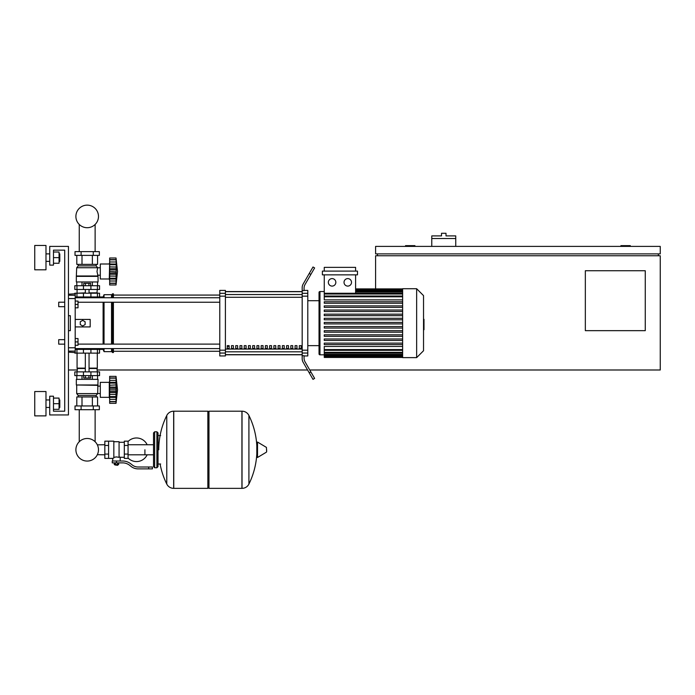 <?xml version="1.0" encoding="UTF-8"?>
<svg xmlns="http://www.w3.org/2000/svg" width="695" height="695" viewBox="0 0 695 695"><rect width="100%" height="100%" fill="white"/><g stroke="black" fill="none" stroke-linecap="round" stroke-linejoin="round"><path stroke-width="1.04" d="M455.746 238.524L431.777 238.524L431.777 235.9L441.516 235.9L441.516 233.285L446.008 233.285L446.008 235.9L455.746 235.9L455.746 246.395M431.777 246.395L431.777 238.524M630.287 246.395L630.287 245.639L620.922 245.639L620.922 246.395M414.915 246.395L414.915 245.639L405.559 245.639L405.559 246.395M375.595 288.903L375.595 255.76L660.25 255.76L660.25 369.992L309.744 369.992M307.59 369.992L97.3 369.992M77.076 369.992L68.457 369.992M645.264 330.664L585.338 330.664L585.338 270.737L645.264 270.737L645.264 330.664M660.25 246.395L375.595 246.395L375.595 253.884L660.25 253.884L660.25 246.395M377.463 253.884L377.463 255.76M658.374 253.884L658.374 255.76M58.719 341.905L58.719 339.655L64.713 339.655L64.713 306.695L58.719 306.695L58.719 302.203L64.713 302.203L64.713 250.139L53.48 250.139L53.48 265.116L49.736 265.116L49.736 246.395L68.457 246.395L68.457 414.941L49.736 414.941L49.736 396.211L53.48 396.211L53.48 411.197L64.713 411.197L64.713 344.147L58.719 344.147L58.719 341.905M58.719 339.655L58.719 344.147M75.199 338.535L78.014 338.535L78.014 341.905L75.199 341.905M78.014 341.905L78.014 345.276L75.199 345.276M58.719 302.203L58.719 306.695M75.199 301.074L78.014 301.074L78.014 304.445L75.199 304.445M78.014 304.445L78.014 307.815L75.199 307.815M104.841 454.808L97.352 454.695A11.294 11.294 0 0 1 75.894 449.769A11.294 11.294 0 0 1 87.188 438.484A11.294 11.294 0 0 1 98.481 449.769A11.294 11.294 0 0 1 87.188 461.063A11.294 11.294 0 0 1 75.894 449.769A11.294 11.294 0 0 0 97.352 454.695A11.294 11.294 0 0 1 75.894 449.769A11.294 11.294 0 0 1 79.247 441.742A11.294 11.294 0 0 0 75.894 449.769A11.294 11.294 0 0 1 79.247 441.742L79.247 409.694M144.916 449.769L144.916 454.808L144.916 449.769M95.128 409.694L95.128 441.742A11.294 11.294 0 0 1 97.352 444.852A11.294 11.294 0 0 0 95.128 441.742A11.294 11.294 0 0 1 97.352 444.852L104.841 444.739M128.062 458.031A11.798 11.798 0 0 0 147.158 454.808M147.158 444.739A11.798 11.798 0 0 0 128.062 441.516M108.585 441.16L113.832 441.16L113.832 457.962L112.703 458.387L104.841 458.387L104.841 441.16L108.585 441.16L108.585 458.387M124.318 457.267L120.2 457.267L120.2 461.011M124.318 445.469L124.318 458.387L128.062 458.387L128.062 441.16L124.318 441.16L124.318 445.469L128.062 445.469M124.318 442.281L119.071 442.281M119.071 456.771L120.2 457.267M113.832 457.371L116.456 456.902L119.071 457.371L119.071 441.716L113.832 441.716M117.95 464.946L114.953 464.946L117.577 465.32L117.95 464.564M117.533 462.879L117.533 464.564L118.619 464.564L118.619 462.879M114.293 462.879L114.293 464.564L117.533 464.564M115.37 462.879L115.37 464.564M148.661 468.873L152.413 468.873L152.413 467.005L148.661 467.005L148.661 468.873L138.053 468.873A11.233 11.233 0 0 1 131.034 466.415L129.696 465.346A11.233 11.233 0 0 0 122.676 462.879L112.242 462.879L112.242 461.011L116.456 461.011L116.456 462.879M116.456 461.011L122.676 461.011A13.109 13.109 0 0 1 130.868 463.886L132.198 464.946A9.365 9.365 0 0 0 138.053 467.005L148.661 467.005M124.318 454.078L128.062 454.078M108.585 445.469L104.841 445.469M108.585 454.078L104.841 454.078M241.93 488.35L241.93 411.197L242.025 488.35A7.68 7.68 0 0 0 248.914 484.068L248.914 415.48A7.68 7.68 0 0 0 242.025 411.197L208.969 411.197L208.969 488.35L241.93 488.35M256.82 449.769L256.82 442.454L257.524 442.055L257.524 457.492L256.82 457.093L256.82 449.769M266.645 449.769L266.645 451.759L266.645 449.769M166.774 415.48A7.68 7.68 0 0 1 173.663 411.197L207.84 411.197L207.84 488.35L173.759 488.35L173.759 411.197L173.663 488.35A7.68 7.68 0 0 1 166.774 484.068L166.774 415.48A77.536 77.536 0 0 0 158.773 449.769M156.905 431.795L154.655 431.795L154.655 467.752L156.905 467.752L156.905 431.795L158.026 432.916L158.026 435.539L160.649 435.539M160.649 464.008L158.026 464.008L158.026 466.632L158.026 432.916M75.199 349.394L99.55 349.394L99.55 353.138L74.825 353.138M90.915 353.138L90.932 348.647L83.443 348.647L83.461 353.138M88.917 375.613L88.917 378.011L90.645 378.011L90.645 375.613M88.917 378.011L85.459 378.011L85.459 375.613M85.459 378.011L83.73 378.011L83.73 375.613M109.662 398.834L109.289 397.34L100.297 397.34L100.297 382.354L109.289 382.354L109.289 397.34M109.662 380.86L109.289 382.354M109.662 397.14L109.662 389.843L116.03 389.843L116.03 403.326L117.525 389.843L116.03 376.36L116.056 389.252M109.662 396.584L116.03 396.584L116.439 397.392L109.662 397.392L116.161 397.279M116.03 403.326L109.662 403.326L109.662 401.519L116.03 401.519L116.439 400.155L116.256 400.919M116.256 401.727L109.662 401.727L116.256 401.727M109.662 392.606L116.439 392.606L116.334 391.58M109.662 401.519L109.662 397.392M109.662 389.843L109.662 387.08L116.439 387.115M109.662 387.08L109.662 383.101L116.03 383.101L116.439 382.293L109.662 382.293L109.662 376.36L116.03 376.36L109.662 376.36M109.662 383.101L109.662 382.293M116.421 379.531L116.03 378.167L109.662 378.167M116.256 378.775L116.439 379.531M109.662 385.256L116.187 384.891M116.256 385.256L116.195 388.383M98.047 384.978L76.328 384.978L76.328 379.357L98.047 379.357L97.674 393.587L96.179 395.464L96.179 396.958M76.328 384.978L97.674 385.351M76.702 385.351L76.702 393.587L97.674 393.587M76.702 393.587L78.196 395.464L96.179 395.464M78.196 395.464L78.196 396.958M100.297 386.133L97.674 386.133M100.297 393.552L97.674 393.552M75.017 405.95L99.359 405.95L99.359 409.694L75.017 409.694L75.017 405.95M81.098 405.95L81.098 409.694M93.278 405.95L93.278 409.694M97.569 379.357L97.569 375.613M92.374 379.357L92.374 375.613M82.001 379.357L82.001 375.613M76.806 379.357L76.806 375.613M76.806 405.95L76.806 396.958L97.569 396.958L97.569 405.95M82.001 396.958L82.001 405.95M92.374 396.958L92.374 405.95M77.076 353.138L77.076 368.124L85.311 368.124M97.3 353.138L97.3 368.124L89.056 368.124M77.449 368.124L77.076 371.868M96.926 368.124L97.3 371.868M76.945 371.868L74.825 371.868L74.825 375.613L99.55 375.613L99.55 371.868L76.945 371.868L76.945 375.613M77.076 368.498L85.311 368.498M89.056 368.498L97.3 368.498M116.3 388.201L116.204 394.699M116.256 388.279L109.662 388.279L116.256 388.279M77.449 293.212L85.311 292.838M96.926 293.212L97.3 289.467M89.056 292.838L97.3 292.838M77.076 292.838L77.076 289.467M99.55 289.467L74.825 289.467L74.825 285.723L99.55 285.723L99.55 289.467M75.199 296.956L83.461 296.956L83.443 297.703L90.932 297.703L90.932 296.956L103.103 296.956L104.042 294.706L111.53 294.706L113.407 293.777L113.407 297.755M83.73 285.723L83.73 283.325L90.645 283.325L90.645 285.723M88.917 283.325L88.917 285.723M85.459 283.325L85.459 285.723M109.289 278.982L109.662 262.502L109.289 263.996L100.297 263.996L100.297 278.982L109.289 278.982L109.662 280.476M117.525 271.484L116.03 284.967L109.662 284.967L109.662 279.034L116.439 279.034L116.03 278.226L109.662 278.226L109.662 264.743L116.03 264.743L116.256 264.187L116.03 284.967L117.525 271.484L116.03 258.001L116.256 264.187L109.662 263.935L109.662 258.001L116.03 258.001L109.662 258.001M109.662 266.897L116.282 267.036M116.256 260.416L116.03 259.808L109.662 259.808M109.662 271.484L116.039 271.806M109.662 264.743L109.662 263.935M116.421 281.796L116.256 282.561L116.439 281.796M109.662 283.16L116.03 283.16L116.256 282.561M109.662 268.722L116.439 268.722L116.256 269.921L109.662 269.921M116.256 283.369L109.662 283.369L116.256 283.369M109.662 278.782L109.662 278.226M109.662 279.034L116.161 278.921M109.662 274.247L116.439 274.264M98.047 276.358L76.328 276.358L76.328 281.97L98.047 281.97L98.047 276.358L96.996 271.484L97.674 267.74L96.179 265.872L96.179 264.369M76.328 276.358L76.702 267.74L78.196 265.872L78.196 264.369M100.297 275.203L97.674 275.203M100.297 267.775L97.674 267.775M93.278 251.633L99.359 251.633L99.359 255.378L75.017 255.378L75.017 251.633L93.278 251.633L93.278 255.378M81.098 255.378L81.098 251.633M92.374 281.97L92.374 285.723M82.001 281.97L82.001 285.723M97.569 281.97L97.569 285.723M76.806 281.97L76.806 285.723M97.569 255.378L97.569 264.369L76.806 264.369L76.806 255.378M82.001 264.369L82.001 255.378M92.374 264.369L92.374 255.378M96.179 265.872L78.196 265.872M97.674 267.74L76.702 267.74M97.674 275.985L76.702 275.985M116.256 266.897L116.421 268.339M109.662 276.071L116.239 276.123M116.03 271.484L116.256 273.057L109.662 273.048M99.55 296.956L99.55 293.212L74.825 293.212L74.825 293.777M83.461 293.212L83.461 296.956L90.915 296.956L90.915 293.212M98.481 216.432A11.294 11.294 0 0 0 87.188 205.138A11.294 11.294 0 0 0 75.894 216.432A11.294 11.294 0 0 0 87.188 227.717A11.294 11.294 0 0 0 98.481 216.432M423.533 319.292L423.985 319.292L423.985 327.058L423.533 327.058M423.985 326.12L423.533 326.12M423.985 327.058L423.985 329.751L423.533 329.751M423.985 329.751L423.533 329.908M402.631 323.175L402.631 288.72L416.644 288.72L416.644 357.63L402.631 357.63L402.631 323.175M416.644 357.63L423.533 350.74L423.533 295.61L416.644 288.72M319.031 292.465A0.938 0.938 0 0 1 319.969 291.526L319.969 354.824A0.938 0.938 0 0 1 319.031 353.885L319.031 292.465L319.031 300.7L307.798 300.7M402.631 299.875L324.261 299.875L324.261 274.855M332.097 278.599A3.744 3.744 0 0 1 335.841 282.352A3.744 3.744 0 0 1 332.097 286.097A3.744 3.744 0 0 1 328.353 282.352A3.744 3.744 0 0 1 332.097 278.599M347.769 278.599A3.744 3.744 0 0 1 351.514 282.352A3.744 3.744 0 0 1 347.769 286.097A3.744 3.744 0 0 1 344.025 282.352A3.744 3.744 0 0 1 347.769 278.599M357.482 274.855L322.384 274.855L322.384 271.111L357.482 271.111L357.482 274.855M355.605 274.855L355.605 293.264M324.261 271.111L324.261 267.366L355.605 267.366L355.605 271.111M402.631 349.559L324.261 349.559L324.261 346.475L402.631 346.475M402.631 323.922L324.261 323.922L324.261 322.428L402.631 322.428M402.631 344.598L324.261 344.598L324.261 343.104L402.631 343.104M402.631 340.463L324.261 340.463L324.261 338.969L402.631 338.969M402.631 336.328L324.261 336.328L324.261 334.834L402.631 334.834M402.631 332.193L324.261 332.193L324.261 330.698L402.631 330.698M402.631 328.057L324.261 328.057L324.261 326.563L402.631 326.563M402.631 318.293L324.261 318.293L324.261 319.787L402.631 319.787M402.631 314.157L324.261 314.157L324.261 315.652L402.631 315.652M402.631 310.022L324.261 310.022L324.261 311.516L402.631 311.516M402.631 305.887L324.261 305.887L324.261 307.381L402.631 307.381M402.631 301.752L324.261 301.752L324.261 303.246L402.631 303.246M324.261 349.559L324.261 357.447L402.631 357.447M307.798 345.65L319.031 345.65L319.031 353.885M299.319 345.65L301.196 345.65L301.196 348.456L299.319 348.456L299.319 345.65M295.08 345.65L296.956 345.65L296.956 348.456L295.08 348.456L295.08 345.65M290.84 345.65L292.717 345.65L292.717 348.456L290.84 348.456L290.84 345.65M286.609 345.65L288.477 345.65L288.477 348.456L286.609 348.456L286.609 345.65M282.37 345.65L284.238 345.65L284.238 348.456L282.37 348.456L282.37 345.65M278.13 345.65L279.998 345.65L279.998 348.456L278.13 348.456L278.13 345.65M273.891 345.65L275.767 345.65L275.767 348.456L273.891 348.456L273.891 345.65M269.651 345.65L271.528 345.65L271.528 348.456L269.651 348.456L269.651 345.65M265.412 345.65L267.288 345.65L267.288 348.456L265.412 348.456L265.412 345.65M261.172 345.65L263.049 345.65L263.049 348.456L261.172 348.456L261.172 345.65M256.942 345.65L258.809 345.65L258.809 348.456L256.942 348.456L256.942 345.65M252.702 345.65L254.57 345.65L254.57 348.456L252.702 348.456L252.702 345.65M248.463 345.65L250.33 345.65L250.33 348.456L248.463 348.456L248.463 345.65M244.223 345.65L246.099 345.65L246.099 348.456L244.223 348.456L244.223 345.65M239.984 345.65L241.86 345.65L241.86 348.456L239.984 348.456L239.984 345.65M235.744 345.65L237.62 345.65L237.62 348.456L235.744 348.456L235.744 345.65M231.505 345.65L233.381 345.65L233.381 348.456L231.505 348.456L231.505 345.65M227.265 345.65L229.142 345.65L229.142 348.456L227.265 348.456L227.265 345.65M302.177 291.692L225.397 291.692M225.397 354.659L302.177 354.659M302.177 293.299L302.177 296.166L307.798 296.166L307.798 293.299L302.177 293.299L302.177 290.623L304.054 290.623L304.054 288.225A7.489 7.489 0 0 1 305.053 284.481A7.489 7.489 0 0 0 304.054 288.225M307.798 296.166L307.798 350.184L302.177 350.184L302.177 296.166M302.177 350.184L302.177 353.051L307.798 353.051L307.798 350.184M307.798 353.051L307.798 355.944L304.054 355.944M303.185 362.364A7.489 7.489 0 0 1 302.177 358.62L302.177 355.727L302.177 358.62A7.489 7.489 0 0 0 303.185 362.364L309.249 372.868L310.865 371.938L305.053 361.869A7.489 7.489 0 0 1 304.054 358.125L304.054 355.727L302.177 355.727L302.177 353.051M304.054 290.406L307.798 290.406L307.798 293.299M219.776 293.299L219.776 290.406L225.397 290.406L225.397 293.299L219.776 293.299L219.776 296.166L225.397 296.166L225.397 293.299M225.397 296.166L225.397 350.184L219.776 350.184L219.776 353.051L225.397 353.051L225.397 350.184M225.397 353.051L225.397 355.944L219.776 355.944L219.776 353.051M219.776 350.184L219.776 296.166M225.397 291.561L302.177 291.561M225.397 354.789L302.177 354.789M310.865 371.938L314.618 378.419L312.993 379.357L309.249 372.868M310.865 274.412L314.618 267.931L312.993 266.993L309.249 273.483L310.865 274.412L305.053 284.481M302.177 287.73L302.177 290.623L302.177 287.73A7.489 7.489 0 0 1 303.185 283.986L309.249 273.483M305.053 361.869A7.489 7.489 0 0 1 304.054 358.125M78.014 302.247L219.776 302.247M75.199 297.755L219.776 297.755M229.142 348.456L229.142 345.65M227.265 346.353L229.142 346.353M99.55 349.394L103.103 349.394L104.042 351.644L111.53 351.644L113.407 352.573L113.407 348.595M98.421 296.956L97.63 297.755M97.63 348.595L98.421 349.394M103.103 349.394L103.103 348.595M103.103 344.103L103.103 302.247M103.103 297.755L103.103 296.956M82.696 325.99L80.255 324.582L80.255 321.768L82.696 320.36L85.129 321.768L85.129 324.582L82.696 325.99M75.199 319.431L90.185 319.431L90.185 326.919L75.199 326.919M113.407 344.103L113.407 302.247M112.468 352.573L112.468 348.595M112.468 344.103L112.468 302.247M112.468 297.755L112.468 293.777M111.53 351.644L111.53 348.595M111.53 344.103L111.53 302.247M111.53 297.755L111.53 294.706M104.042 351.644L104.042 348.595M104.042 344.103L104.042 302.247M104.042 297.755L104.042 294.706M68.457 298.563L75.199 298.563L75.199 293.777L68.457 294.185M68.457 352.165L75.199 352.573L75.199 347.787L68.457 347.787M68.457 315.686L70.334 315.686L70.334 330.664L68.457 330.664M75.199 298.563L75.199 347.787M70.334 315.686L70.334 330.664M59.805 261.372L59.805 253.884L59.805 261.372L59.058 261.372M45.983 257.628L45.983 269.799L34.75 269.799L34.75 245.457L45.983 245.457L45.983 257.628M59.805 407.452L59.805 399.955L59.805 407.452L59.058 407.452M45.983 403.699L45.983 415.879L34.75 415.879L34.75 391.528L45.983 391.528L45.983 403.699M53.48 409.32L59.058 409.32L59.058 398.087L53.48 398.087M53.48 403.699L59.058 403.699M53.48 263.249L59.058 263.249L59.058 252.007L53.48 252.007M53.48 257.628L59.058 257.628M64.713 344.147L64.713 411.197L53.48 411.197L64.713 411.197L64.713 250.139L53.48 250.139L64.713 250.139L64.713 302.203M64.713 339.655L64.713 306.695M242.025 488.35L242.025 411.197M266.645 451.759L266.42 447.389L257.524 442.055M173.663 411.197L173.663 488.35M76.945 353.138L76.945 349.394M97.43 353.138L97.43 349.394M109.662 399.356L116.256 399.356M109.662 394.43L116.256 394.43M109.662 391.407L116.256 391.407M109.662 380.339L116.256 380.339M109.662 377.958L116.256 377.958M83.461 371.868L83.461 375.613M90.915 371.868L90.915 375.613M97.43 371.868L97.43 375.613M76.945 289.467L76.945 285.723M83.461 289.467L83.461 285.723M90.915 289.467L90.915 285.723M97.43 289.467L97.43 285.723M109.662 280.997L116.256 280.997M109.662 261.98L116.256 261.98M109.662 259.6L116.256 259.6M76.945 293.212L76.945 296.956M97.43 293.212L97.43 296.956M423.985 323.184L423.533 323.184M423.985 320.23L423.533 320.23M402.631 289.911L355.605 289.911M402.631 290.692L355.605 290.692M402.631 292.03L355.605 292.03M402.631 296.791L324.261 296.791M402.631 294.02L324.261 294.02M402.631 356.439L324.261 356.439M402.631 355.658L324.261 355.658M402.631 354.32L324.261 354.32M402.631 352.33L324.261 352.33M302.177 294.541L225.397 294.541M302.177 349.064L225.397 349.064M225.397 351.809L302.177 351.809M225.397 297.286L302.177 297.286M75.199 295.227L68.457 295.227M68.457 351.123L75.199 351.123M95.128 251.633L95.128 224.459M79.247 224.459L79.247 251.633M153.534 454.808L128.062 454.808M153.534 444.739L128.062 444.739M112.703 458.387L112.703 461.011M248.914 484.068A77.536 77.536 0 0 0 256.82 453.583M256.82 445.964A77.536 77.536 0 0 0 248.914 415.48M266.42 452.158L257.524 457.492M207.84 412.317L208.969 411.197M207.84 487.23L208.969 488.35M160.093 464.008A77.536 77.536 0 0 0 166.774 484.068M154.655 467.752L153.534 466.632L153.534 432.916L154.655 431.795M156.905 467.752L158.026 466.632M96.622 348.595L96.622 349.394M77.744 349.394L77.744 348.595M89.056 371.868L89.056 353.138M85.311 371.868L85.311 353.138M109.662 382.406L116.161 382.406M109.662 378.045L116.056 378.045M109.662 401.649L116.056 401.649M89.056 289.467L89.056 293.212M85.311 289.467L85.311 293.212M109.662 264.048L116.161 264.048M109.662 259.687L116.056 259.687M109.662 283.291L116.056 283.291M77.744 296.956L77.744 297.755M96.622 296.956L96.622 297.755M324.261 291.526L319.969 291.526M402.631 288.903L355.605 288.903M355.605 289.163L402.631 289.163M355.605 289.937L402.631 289.937M355.605 291.283L402.631 291.283M324.261 354.824L319.969 354.824M324.261 296.035L402.631 296.035M324.261 293.264L402.631 293.264M402.631 357.187L324.261 357.187M402.631 356.413L324.261 356.413M402.631 355.067L324.261 355.067M402.631 353.077L324.261 353.077M402.631 350.315L324.261 350.315M113.407 351.27L219.776 351.27M113.407 295.08L219.776 295.08M219.776 344.103L78.014 344.103M219.776 348.595L75.199 348.595M45.983 261.372L49.736 261.372M45.983 407.452L49.736 407.452M45.983 399.955L49.736 399.955M59.058 399.955L59.805 399.955M45.983 253.884L49.736 253.884M59.058 253.884L59.805 253.884"/></g></svg>
